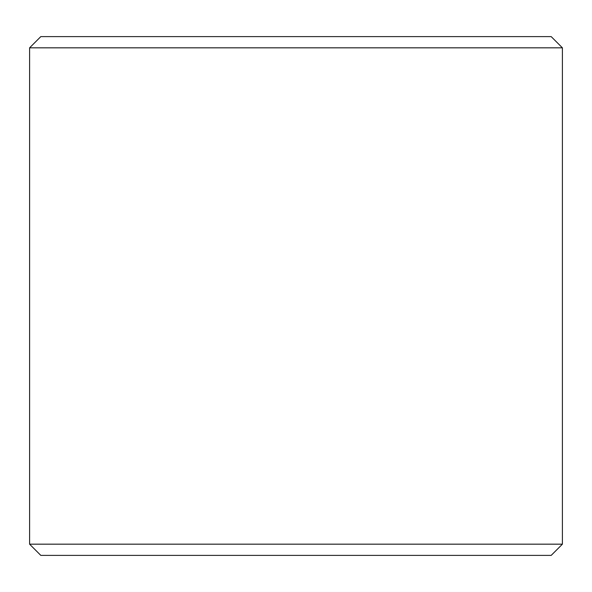 <?xml version="1.0" encoding="UTF-8"?>
<svg xmlns="http://www.w3.org/2000/svg" width="592" height="592" viewBox="0 0 592 592"><rect width="100%" height="100%" fill="white"/><g stroke="black" fill="none" stroke-linecap="round" stroke-linejoin="round"><path stroke-width="0.89" d="M40.818 555.392L29.6 544.174L562.4 544.174L551.182 555.392L40.818 555.392M29.6 47.826L40.818 36.608L551.182 36.608L562.4 47.826L29.6 47.826L29.6 544.174M562.4 47.826L562.4 544.174"/></g></svg>
